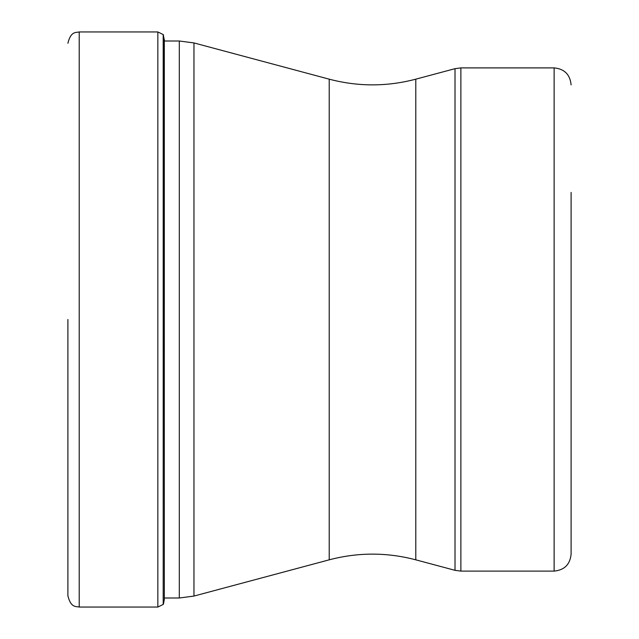 <?xml version="1.0" encoding="UTF-8"?>
<svg xmlns="http://www.w3.org/2000/svg" width="639" height="639" viewBox="0 0 639 639"><rect width="100%" height="100%" fill="white"/><g stroke="black" fill="none" stroke-linecap="round" stroke-linejoin="round"><path stroke-width="0.96" d="M67.894 319.5L67.894 595.732L67.894 319.5M163.488 34.937L163.201 604.43L163.201 34.57L164.542 41.008L179.311 41.008L193.96 42.933L193.96 596.067L329.213 559.828L329.213 79.172L193.96 42.933M571.106 192.427L571.106 554.125C570.1 564.437 564.437 570.1 554.125 571.106L554.125 67.894L460.879 67.894L460.879 571.106L554.125 571.106M163.201 604.43L157.841 607.05L157.841 31.95L79.212 31.95L79.212 607.05C76.025 606.251 70.849 608.048 67.894 595.732M163.488 604.063L164.311 599.366L164.311 39.634M164.311 597.992L179.311 597.992L179.311 41.008M329.213 79.172C358.072 86.768 386.93 86.768 415.789 79.172L415.789 559.828L455.016 570.331L455.016 68.669L460.879 67.894M79.212 31.95C76.025 32.749 70.849 30.952 67.894 43.268M157.841 607.05L79.212 607.05M157.841 31.95L163.201 34.57M179.311 597.992L193.96 596.067M329.213 559.828C358.072 552.232 386.93 552.232 415.789 559.828M415.789 79.172L455.016 68.669M554.125 67.894C564.437 68.9 570.1 74.563 571.106 84.875M455.016 570.331L460.879 571.106"/></g></svg>
